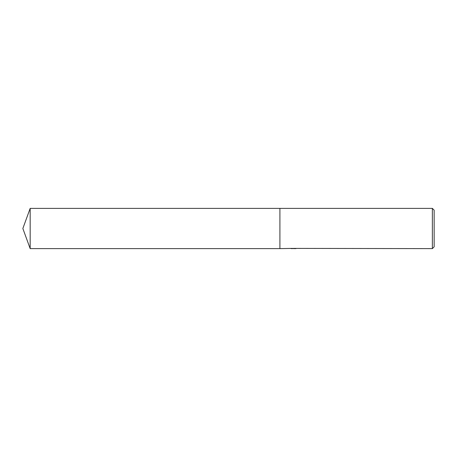 <?xml version="1.0" encoding="UTF-8"?>
<svg xmlns="http://www.w3.org/2000/svg" width="457" height="457" viewBox="0 0 457 457"><rect width="100%" height="100%" fill="white"/><g stroke="black" fill="none" stroke-linecap="round" stroke-linejoin="round"><path stroke-width="0.69" d="M293.234 248.539L291.035 248.568M292.189 248.614L291.732 248.619M432.362 248.619L432.362 208.381L434.15 210.169L434.15 246.831L432.362 248.619L293.234 248.397M292.611 248.397L279.913 248.619L279.913 208.381L432.362 208.381M292.611 248.522L295.559 248.539M295.976 248.562C292.623 248.574 292.629 248.585 295.976 248.602M22.85 228.5L30.173 208.381L279.913 208.381L279.913 248.619L30.173 248.619L22.85 228.5M30.173 248.619L30.173 208.381"/></g></svg>
